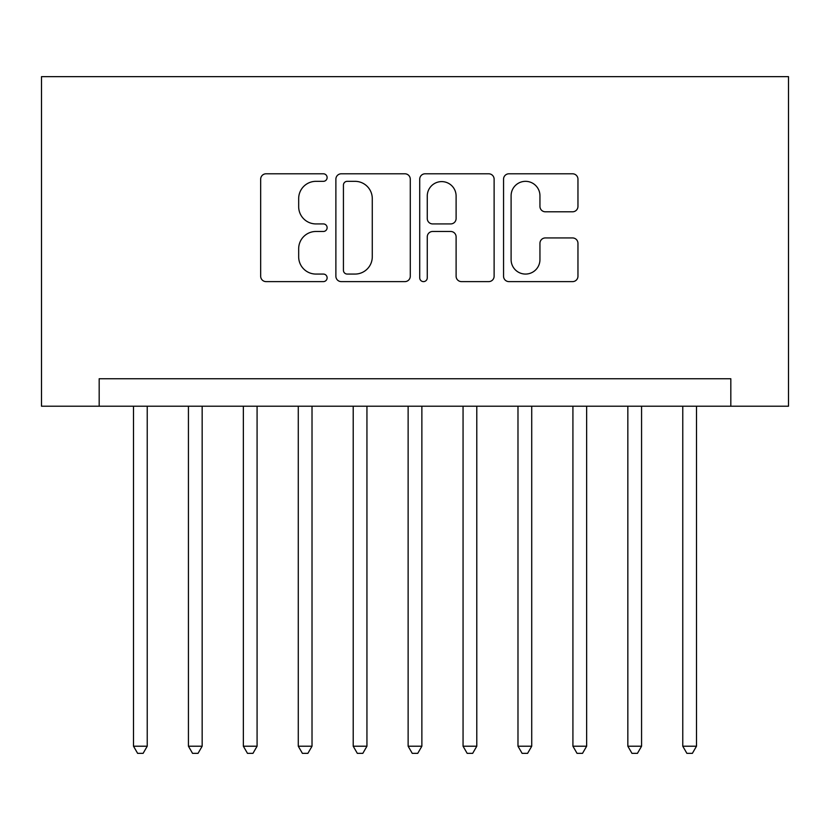 <?xml version="1.0" encoding="UTF-8"?>
<svg xmlns="http://www.w3.org/2000/svg" width="830" height="830" viewBox="0 0 830 830"><rect width="100%" height="100%" fill="white"/><g stroke="black" fill="none" stroke-linecap="round" stroke-linejoin="round"><path stroke-width="1.25" d="M327.124 177.558A3.777 3.777 0 0 0 323.347 173.792L266.067 173.792A5.395 5.395 0 0 0 260.672 179.176L260.672 276.224A5.395 5.395 0 0 0 266.067 281.619L323.347 281.619A3.777 3.777 0 0 0 327.124 277.843A3.777 3.777 0 0 0 323.347 274.066L315.929 274.066A17.254 17.254 0 0 1 298.675 256.812L298.675 248.73A17.254 17.254 0 0 1 315.929 231.477L323.347 231.477A3.777 3.777 0 0 0 327.124 227.7A3.777 3.777 0 0 0 323.347 223.924L315.929 223.924A17.254 17.254 0 0 1 298.675 206.67L298.675 198.588A17.254 17.254 0 0 1 315.929 181.334L323.347 181.334A3.777 3.777 0 0 0 327.124 177.558M572.565 211.795A5.395 5.395 0 0 0 577.96 206.4L577.96 179.176A5.395 5.395 0 0 0 572.565 173.792L508.946 173.792A5.395 5.395 0 0 0 503.551 179.176L503.551 276.224A5.395 5.395 0 0 0 508.946 281.619L572.565 281.619A5.395 5.395 0 0 0 577.96 276.224L577.96 243.335A5.395 5.395 0 0 0 572.565 237.94L545.341 237.94A5.395 5.395 0 0 0 539.946 243.335L539.946 259.645A14.421 14.421 0 0 1 525.525 274.066A14.421 14.421 0 0 1 511.104 259.645L511.104 195.756A14.421 14.421 0 0 1 525.525 181.334A14.421 14.421 0 0 1 539.946 195.756L539.946 206.4A5.395 5.395 0 0 0 545.341 211.795L572.565 211.795M730.825 406.212L788.5 406.212L788.5 76.651L41.5 76.651L41.5 406.212L730.825 406.212L730.825 378.75L99.175 378.75L99.175 406.212M410.279 179.176A5.395 5.395 0 0 0 404.895 173.792L341.275 173.792A5.395 5.395 0 0 0 335.88 179.176L335.88 276.224A5.395 5.395 0 0 0 341.275 281.619L404.895 281.619A5.395 5.395 0 0 0 410.279 276.224L410.279 179.176M425.105 173.792L488.725 173.792A5.395 5.395 0 0 1 494.12 179.176L494.12 276.224A5.395 5.395 0 0 1 488.725 281.619L461.501 281.619A5.395 5.395 0 0 1 456.106 276.224L456.106 236.861A5.395 5.395 0 0 0 450.721 231.477L432.658 231.477A5.395 5.395 0 0 0 427.263 236.861L427.263 277.843A3.777 3.777 0 0 1 423.487 281.619A3.777 3.777 0 0 1 419.721 277.843L419.721 179.176A5.395 5.395 0 0 1 425.105 173.792M347.199 181.334A3.777 3.777 0 0 0 343.433 185.111L343.433 270.29A3.777 3.777 0 0 0 347.199 274.066L355.022 274.066A17.254 17.254 0 0 0 372.276 256.812L372.276 198.588A17.254 17.254 0 0 0 355.022 181.334L347.199 181.334M456.106 196.025A14.421 14.421 0 0 0 441.685 181.604A14.421 14.421 0 0 0 427.263 196.025L427.263 218.539A5.395 5.395 0 0 0 432.658 223.924L450.721 223.924A5.395 5.395 0 0 0 456.106 218.539L456.106 196.025M133.506 406.212L133.506 746.212L147.232 746.212L147.232 406.212M147.232 746.212L143.113 753.35L137.624 753.35L133.506 746.212M188.431 406.212L188.431 746.212L202.157 746.212L202.157 406.212M202.157 746.212L198.038 753.35L192.55 753.35L188.431 746.212M243.356 406.212L243.356 746.212L257.082 746.212L257.082 406.212M257.082 746.212L252.963 753.35L247.475 753.35L243.356 746.212M298.281 406.212L298.281 746.212L312.018 746.212L312.018 406.212M312.018 746.212L307.889 753.35L302.4 753.35L298.281 746.212M353.207 406.212L353.207 746.212L366.943 746.212L366.943 406.212M366.943 746.212L362.824 753.35L357.325 753.35L353.207 746.212M408.132 406.212L408.132 746.212L421.868 746.212L421.868 406.212M421.868 746.212L417.749 753.35L412.251 753.35L408.132 746.212M463.057 406.212L463.057 746.212L476.794 746.212L476.794 406.212M476.794 746.212L472.675 753.35L467.176 753.35L463.057 746.212M517.982 406.212L517.982 746.212L531.719 746.212L531.719 406.212M531.719 746.212L527.6 753.35L522.112 753.35L517.982 746.212M572.918 406.212L572.918 746.212L586.644 746.212L586.644 406.212M586.644 746.212L582.525 753.35L577.037 753.35L572.918 746.212M627.843 406.212L627.843 746.212L641.569 746.212L641.569 406.212M641.569 746.212L637.45 753.35L631.962 753.35L627.843 746.212M682.768 406.212L682.768 746.212L696.495 746.212L696.495 406.212M696.495 746.212L692.376 753.35L686.887 753.35L682.768 746.212"/></g></svg>
